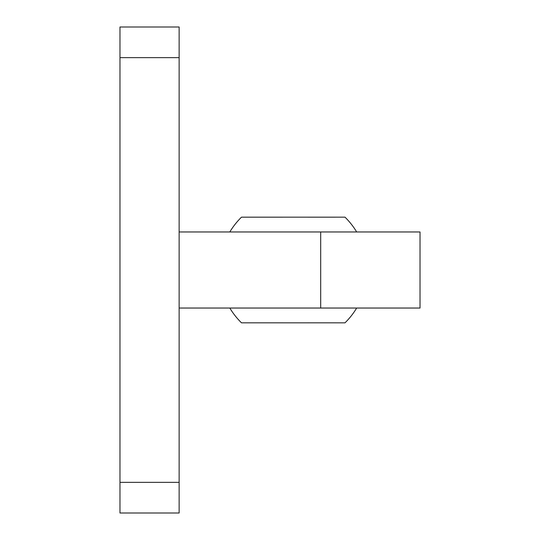 <?xml version="1.0" encoding="UTF-8"?>
<svg xmlns="http://www.w3.org/2000/svg" width="540" height="540" viewBox="0 0 540 540"><rect width="100%" height="100%" fill="white"/><g stroke="black" fill="none" stroke-linecap="round" stroke-linejoin="round"><path stroke-width="0.81" d="M179.138 57.638L179.138 27L119.975 27L119.975 57.638L179.138 57.638L179.138 482.362L119.975 482.362L119.975 57.638M119.975 482.362L119.975 513L179.138 513L179.138 482.362M119.975 27L179.138 27M179.138 308.036L420.026 308.036L420.026 231.964L179.138 231.964M356.67 308.036A73.96 73.96 0 0 1 344.999 322.832L241.488 322.826A73.96 73.96 0 0 1 229.817 308.036M356.67 231.964A73.96 73.96 0 0 0 344.999 217.168L241.488 217.175A73.96 73.96 0 0 0 229.817 231.964M335.502 322.826L307.854 322.826M335.502 217.175L307.854 217.175M320.686 231.964L320.686 308.036"/></g></svg>
